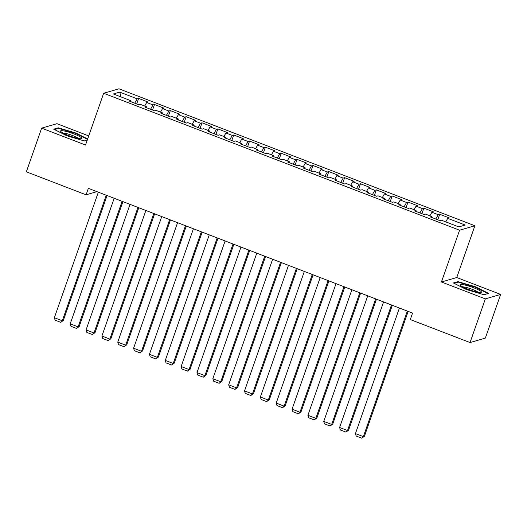 <?xml version="1.0" encoding="UTF-8"?>
<svg xmlns="http://www.w3.org/2000/svg" width="527" height="527" viewBox="0 0 527 527"><rect width="100%" height="100%" fill="white"/><g stroke="black" fill="none" stroke-linecap="round" stroke-linejoin="round"><path stroke-width="0.79" d="M88.734 135.913L56.956 123.68L41.646 128.14L26.35 171.815L86.092 194.806L96.955 191.644M474.886 225.76L118.977 88.806L103.667 93.266L459.57 230.22L474.886 225.76L456.757 277.525L441.448 281.985L485.341 298.875L500.65 294.422L456.757 277.525M500.65 294.422L485.354 338.097L470.044 342.55L485.341 298.875M120.966 96.902L119.741 92.12L113.364 93.977L130.795 100.683L129.326 101.112L138.838 104.768L140.307 104.346L146.644 106.783L145.175 107.212L154.681 110.868L156.15 110.439L162.487 112.877L161.018 113.305L170.531 116.968L172 116.539L178.337 118.977L176.868 119.405L186.374 123.061L187.843 122.633L194.18 125.077L192.711 125.505L202.223 129.161L203.692 128.733L210.029 131.17L208.56 131.598L218.066 135.261L219.535 134.833L225.872 137.27L224.403 137.699L233.916 141.355L235.385 140.926L241.722 143.37L240.253 143.799L249.758 147.455L251.227 147.026L257.565 149.464L256.096 149.892L265.608 153.555L267.077 153.126L273.414 155.564L271.945 155.992L281.451 159.648L282.92 159.22L289.257 161.664L287.788 162.092L297.3 165.748L298.769 165.32L305.107 167.757L303.638 168.185L313.143 171.848L314.612 171.42L320.95 173.857L319.481 174.285L328.993 177.942L330.462 177.513L336.799 179.957L335.33 180.379L344.836 184.042L346.305 183.613L352.642 186.051L351.173 186.479L360.685 190.135L362.154 189.713L368.492 192.151L367.023 192.579L376.528 196.235L377.997 195.807L384.335 198.244L382.865 198.672L392.378 202.335L393.847 201.907L400.184 204.344L398.715 204.772L408.221 208.428L409.69 208L416.027 210.444L414.558 210.872L424.07 214.529L425.539 214.1L431.876 216.538L430.407 216.966L439.913 220.629L441.382 220.2L458.813 226.906L465.183 225.049L447.752 218.343L449.221 217.915L439.716 214.258L438.247 214.687L431.909 212.249L433.378 211.821L423.873 208.158L422.404 208.587L416.06 206.149L417.529 205.721L408.023 202.065L406.554 202.487L400.217 200.049L401.686 199.621L392.18 195.965L390.711 196.393L384.367 193.956L385.836 193.528L376.331 189.865L374.862 190.293L368.525 187.856L369.994 187.428L360.488 183.771L359.019 184.2L352.675 181.756L354.144 181.328L344.638 177.671L343.169 178.1L336.832 175.662L338.301 175.234L328.795 171.571L327.326 172L320.983 169.562L322.452 169.134L312.946 165.478L311.477 165.906L305.14 163.462L306.609 163.034L297.103 159.378L295.634 159.806L289.29 157.369L290.759 156.941L281.253 153.278L279.784 153.706L273.447 151.269L274.916 150.841L265.41 147.185L263.941 147.613L257.598 145.169L259.067 144.747L249.561 141.084L248.092 141.513L241.755 139.075L243.224 138.647L233.718 134.984L232.249 135.413L225.905 132.975L227.374 132.547L217.868 128.891L216.399 129.319L210.062 126.882L211.531 126.454L202.025 122.791L200.556 123.219L194.213 120.782L195.682 120.354L186.176 116.698L184.707 117.119L178.37 114.682L179.839 114.254L170.333 110.598L168.864 111.026L162.52 108.588L163.989 108.16L154.483 104.498L153.014 104.926L146.677 102.488L148.146 102.06L138.641 98.404L136.697 103.944M119.741 92.12L137.172 98.832L138.641 98.404M470.044 342.55L410.302 319.566L412.569 313.091L88.358 188.337L86.092 194.806M146.677 102.488L144.681 106.026M153.014 104.926L150.557 109.28M130.795 100.683L130.696 101.639M162.52 108.588L160.524 112.126M168.864 111.026L166.407 115.38M146.644 106.783L146.546 107.739M178.37 114.682L176.374 118.219M184.707 117.119L182.25 121.48M162.487 112.877L162.388 113.832M194.213 120.782L192.217 124.319M200.556 123.219L198.099 127.574M178.337 118.977L178.238 119.932M210.062 126.882L208.066 130.419M216.399 129.319L213.942 133.674M194.18 125.077L194.081 126.032M225.905 132.975L223.909 136.513M232.249 135.413L229.792 139.774M210.029 131.17L209.93 132.125M241.755 139.075L239.759 142.613M248.092 141.513L245.635 145.867M225.872 137.27L225.773 138.226M257.598 145.169L255.602 148.713M263.941 147.613L261.484 151.967M241.722 143.37L241.623 144.326M273.447 151.269L271.451 154.806M279.784 153.706L277.327 158.06M257.565 149.464L257.466 150.419M289.29 157.369L287.294 160.906M295.634 159.806L293.177 164.16M273.414 155.564L273.315 156.519M305.14 163.462L303.144 167.006M311.477 165.906L309.02 170.261M289.257 161.664L289.158 162.619M320.983 169.562L318.987 173.1M327.326 172L324.869 176.354M305.107 167.757L305.008 168.712M336.832 175.662L334.836 179.2M343.169 178.1L340.712 182.454M320.95 173.857L320.851 174.812M352.675 181.756L350.679 185.3M359.019 184.2L356.562 188.554M336.799 179.957L336.7 180.913M368.525 187.856L366.528 191.393M374.862 190.293L372.405 194.647M352.642 186.051L352.543 187.006M384.367 193.956L382.371 197.493M390.711 196.393L388.254 200.747M368.492 192.151L368.393 193.106M400.217 200.049L398.221 203.587M406.554 202.487L404.097 206.847M384.335 198.244L384.236 199.199M416.06 206.149L414.064 209.687M422.404 208.587L419.947 212.941M400.184 204.344L400.085 205.299M431.909 212.249L429.913 215.787M438.247 214.687L435.789 219.041M416.027 210.444L415.928 211.399M447.752 218.343L445.756 221.88M431.876 216.538L431.778 217.493M441.448 281.985L459.57 230.22M41.646 128.14L85.539 145.03L103.667 93.266M137.172 98.832L134.714 103.187M453.372 282.959L466.355 289.514L483.957 294.725L488.569 293.387L475.578 286.826L457.983 281.616L453.372 282.959M87.666 138.963L75.941 133.048L58.339 127.83L53.728 129.174L66.718 135.729L84.313 140.946L87.271 140.083M439.716 214.258L437.772 219.805M423.873 208.158L421.929 213.705M408.023 202.065L406.08 207.605M392.18 195.965L390.237 201.512M376.331 189.865L374.387 195.412M360.488 183.771L358.544 189.312M344.638 177.671L342.695 183.218M328.795 171.571L326.852 177.118M312.946 165.478L311.002 171.025M297.103 159.378L295.16 164.925M281.253 153.278L279.31 158.825M265.41 147.185L263.467 152.731M249.561 141.084L247.618 146.631M233.718 134.984L231.775 140.531M217.868 128.891L215.925 134.438M202.025 122.791L200.082 128.338M186.176 116.698L184.233 122.238M170.333 110.598L168.39 116.144M154.483 104.498L152.54 110.044M457.746 282.294L457.983 281.616M475.433 287.248L475.578 286.826M58.102 128.516L58.339 127.83M75.789 133.463L75.941 133.048M407.338 311.082L363.366 436.639L364.401 436.336L408.155 311.398M399.413 308.031L355.448 433.589L363.366 436.639L361.753 438.194L356.206 436.06L355.448 433.589M364.401 436.336L361.753 438.194M391.489 304.981L347.524 430.539L348.558 430.236L392.312 305.298M383.57 301.931L339.599 427.489L347.524 430.539L345.91 432.094L340.363 429.96L339.599 427.489M348.558 430.236L345.91 432.094M375.646 298.888L331.674 424.439L332.708 424.143L376.462 299.198M367.721 295.838L323.756 421.389L331.674 424.439L330.06 425.994L324.513 423.86L323.756 421.389M332.708 424.143L330.06 425.994M460.591 285.456A11.265 1.66 19.3 0 0 470.618 290.173A11.265 1.66 19.3 0 0 480.986 292.498A11.265 1.66 19.3 0 0 481.118 291.536A11.265 1.66 19.3 0 0 468.338 285.924A11.265 1.66 19.3 0 0 460.446 285.305A11.265 1.66 19.3 0 0 460.591 285.456M454.142 283.348L458.273 282.143L475.321 287.195L487.903 293.546L483.905 294.712M478.094 292.261A8.531 1.258 19.3 0 0 470.756 288.783A8.531 1.258 19.3 0 0 462.851 286.919M60.948 131.671A11.265 1.66 19.3 0 0 70.974 136.388A11.265 1.66 19.3 0 0 81.342 138.713A11.265 1.66 19.3 0 0 81.481 137.751A11.265 1.66 19.3 0 0 68.694 132.139A11.265 1.66 19.3 0 0 60.803 131.519A11.265 1.66 19.3 0 0 60.948 131.671M54.498 129.563L58.629 128.357L75.684 133.41L87.515 139.385M87.284 140.05L84.261 140.926M78.457 138.476A8.531 1.258 19.3 0 0 71.112 134.998A8.531 1.258 19.3 0 0 63.207 133.133M359.796 292.788L315.831 418.346L316.865 418.043L360.62 293.104M351.878 289.738L307.906 415.296L315.831 418.346L314.217 419.9L308.67 417.766L307.906 415.296M316.865 418.043L314.217 419.9M343.953 286.688L299.982 412.246L301.016 411.943L344.77 287.004M336.028 283.638L292.063 409.196L299.982 412.246L298.368 413.8L292.821 411.666L292.063 409.196M301.016 411.943L298.368 413.8M328.104 280.595L284.139 406.146L285.173 405.849L328.927 280.904M320.185 277.545L276.214 403.096L284.139 406.146L282.525 407.7L276.978 405.566L276.214 403.096M285.173 405.849L282.525 407.7M312.261 274.495L268.289 400.052L269.323 399.749L313.078 274.811M304.336 271.445L260.371 397.002L268.289 400.052L266.675 401.607L261.128 399.473L260.371 397.002M269.323 399.749L266.675 401.607M296.411 268.395L252.446 393.952L253.48 393.649L297.235 268.711M288.493 265.344L244.521 390.902L252.446 393.952L250.832 395.507L245.286 393.373L244.521 390.902M253.48 393.649L250.832 395.507M280.568 262.301L236.597 387.852L237.631 387.556L281.385 262.611M272.643 259.251L228.678 384.809L236.597 387.852L234.983 389.407L229.436 387.273L228.678 384.809M237.631 387.556L234.983 389.407M264.719 256.201L220.754 381.759L221.788 381.456L265.542 256.517M256.801 253.151L212.829 378.709L220.754 381.759L219.14 383.313L213.593 381.179L212.829 378.709M221.788 381.456L219.14 383.313M248.876 250.101L204.904 375.659L205.938 375.356L249.693 250.417M240.951 247.058L196.986 372.609L204.904 375.659L203.29 377.213L197.744 375.079L196.986 372.609M205.938 375.356L203.29 377.213M233.033 244.008L189.061 369.559L190.095 369.262L233.85 244.324M225.108 240.958L181.136 366.515L189.061 369.559L187.447 371.12L181.901 368.986L181.136 366.515M190.095 369.262L187.447 371.12M217.183 237.908L173.212 363.465L174.246 363.162L218 238.224M209.259 234.858L165.294 360.415L173.212 363.465L171.598 365.02L166.051 362.886L165.294 360.415M174.246 363.162L171.598 365.02M201.34 231.808L157.369 357.365L158.403 357.062L202.157 232.124M193.416 228.764L149.444 354.315L157.369 357.365L155.755 358.92L150.208 356.786L149.444 354.315M158.403 357.062L155.755 358.92M185.491 225.714L141.519 351.265L142.553 350.969L186.308 226.03M177.566 222.664L133.601 348.222L141.519 351.265L139.905 352.827L134.359 350.692L133.601 348.222M142.553 350.969L139.905 352.827M169.648 219.614L125.676 345.172L126.711 344.869L170.465 219.93M161.723 216.564L117.752 342.122L125.676 345.172L124.062 346.726L118.516 344.592L117.752 342.122M126.711 344.869L124.062 346.726M153.798 213.521L109.827 339.072L110.861 338.769L154.615 213.83M145.874 210.471L101.909 336.022L109.827 339.072L108.213 340.626L102.666 338.492L101.909 336.022M110.861 338.769L108.213 340.626M137.955 207.421L93.984 332.978L95.018 332.675L138.772 207.737M130.031 204.371L86.059 329.928L93.984 332.978L92.37 334.533L86.823 332.399L86.059 329.928M95.018 332.675L92.37 334.533M122.106 201.321L78.134 326.878L79.169 326.575L122.923 201.637M114.181 198.271L70.216 323.828L78.134 326.878L76.52 328.433L70.974 326.299L70.216 323.828M79.169 326.575L76.52 328.433M106.263 195.227L62.291 320.778L63.326 320.482L107.08 195.537M98.338 192.177L54.367 317.728L62.291 320.778L60.677 322.333L55.131 320.199L54.367 317.728M63.326 320.482L60.677 322.333"/></g></svg>
